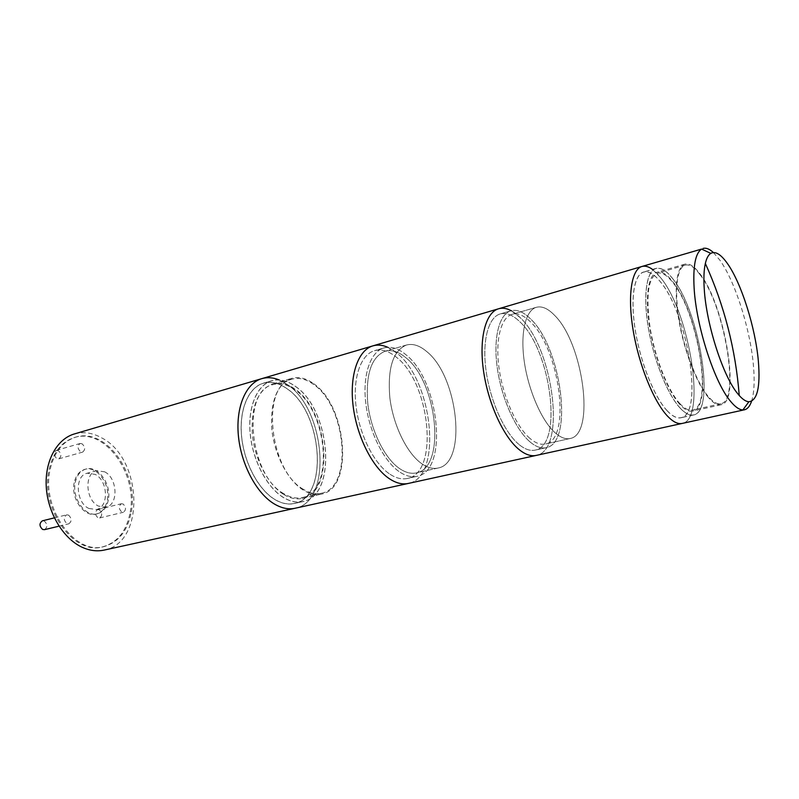 <?xml version="1.0" encoding="UTF-8"?>
<svg xmlns="http://www.w3.org/2000/svg" width="799" height="799" viewBox="0 0 799 799"><rect width="100%" height="100%" fill="white"/><g stroke="black" fill="none" stroke-linecap="round" stroke-linejoin="round"><path stroke-width="0.6" stroke-dasharray="4 3" d="M279.071 379.905L287.33 384.539C325.762 409.557 332.774 501.832 295.131 508.244C332.774 501.832 325.762 409.557 287.33 384.539C278.631 378.356 270.142 376.389 261.852 378.626M104.18 550.082C145.568 542.791 142.612 458.656 101.793 437.922C92.614 432.768 83.466 431.44 74.367 433.947M130.237 512.079C137.907 473.837 104.639 427.475 74.477 437.522C61.553 441.717 53.084 452.454 49.089 469.722C39.87 508.264 73.828 555.565 102.562 546.896C117.413 542.691 126.641 531.085 130.237 512.079M131.286 511.829C138.946 473.567 105.678 427.175 75.525 437.213C62.612 441.418 54.152 452.154 50.147 469.422C40.939 507.984 74.906 555.325 103.63 546.666C118.472 542.461 127.69 530.846 131.286 511.829M283.475 497.487C267.066 487.61 252.724 460.504 250.237 433.737C247.67 406.961 257.168 384.918 271.82 380.783C279.41 378.746 287.201 380.584 295.191 386.297C330.766 409.557 337.498 495.66 302.831 501.552C296.679 502.881 290.227 501.522 283.475 497.487M274.836 499.445C258.377 489.637 244.025 462.681 241.588 436.044C239.081 409.378 248.669 387.405 263.41 383.25C271.041 381.193 278.861 383.001 286.881 388.674C322.586 411.745 329.128 497.517 294.272 503.45C288.089 504.788 281.608 503.45 274.836 499.445M108.364 499.844C106.846 507.405 103.171 512.049 97.358 513.757C85.483 517.452 71.69 498.266 75.256 482.546C76.844 475.275 80.379 470.781 85.883 469.073C97.987 465.148 111.67 484.174 108.364 499.844M74.187 482.826C70.622 498.546 84.414 517.712 96.299 514.017C102.112 512.299 105.788 507.665 107.316 500.114C110.622 484.444 96.939 465.427 84.824 469.353C79.331 471.07 75.785 475.555 74.187 482.826M58.357 450.636L56.3 450.356C53.443 452.683 53.603 455.42 56.779 458.566L58.806 458.836C61.683 456.519 61.533 453.782 58.357 450.636M82.117 443.805L80.07 443.505C77.243 445.852 77.413 448.629 80.589 451.825L82.607 452.114C85.443 449.787 85.283 447.011 82.117 443.805M44.484 529.667C47.72 527.2 47.66 524.324 44.285 521.048L42.377 520.818M68.524 515.095L66.627 514.846C63.431 517.352 63.521 520.269 66.906 523.595L68.764 523.834C71.97 521.347 71.89 518.431 68.524 515.095M99.306 509.802L97.588 509.562C94.691 511.879 94.791 514.606 97.887 517.732L99.585 517.962C102.482 515.665 102.392 512.938 99.306 509.802M123.096 503.989L121.388 503.74C118.532 506.067 118.651 508.833 121.738 512.019L123.416 512.259C126.282 509.942 126.182 507.185 123.096 503.989M303.32 489.288C268.854 470.481 260.784 384.349 292.054 379.135C299.006 377.278 306.177 379.046 313.558 384.429C346.606 406.471 353.318 487.859 321.348 493.253C315.635 494.501 309.622 493.183 303.32 489.288M283.875 493.722C249.128 475.275 241.448 390.002 273.098 384.629C280.139 382.741 287.39 384.449 294.831 389.742C328.159 411.395 334.471 492.074 302.092 497.567C296.299 498.836 290.227 497.557 283.875 493.722M88.889 508.474L96.419 509.512C109.153 507.185 108.065 480.489 95.121 474.376L87.101 473.238C74.507 475.625 75.775 502.721 88.889 508.474M104.659 471.829C117.573 478.012 118.721 504.848 106.027 507.165L98.517 506.107C85.433 500.284 84.105 473.038 96.659 470.671L104.659 471.829M387.695 347.275L396.753 353.058C433.138 380.773 442.846 477.732 408.249 483.455C442.846 477.732 433.138 380.773 396.753 353.058C388.494 346.227 380.544 343.82 372.923 345.857M295.201 386.227C330.826 409.517 337.558 495.74 302.841 501.632C296.689 502.961 290.227 501.612 283.465 497.567C267.036 487.67 252.674 460.534 250.177 433.737C247.61 406.911 257.118 384.848 271.8 380.704C279.39 378.666 287.191 380.504 295.201 386.227M274.826 499.525C281.608 503.53 288.099 504.868 294.282 503.53C329.198 497.587 322.646 411.705 286.891 388.604C278.851 382.921 271.021 381.113 263.38 383.17C248.619 387.325 239.021 409.338 241.538 436.034C243.975 462.711 258.337 489.707 274.826 499.525M398.881 471.44C383.31 460.494 368.998 431.34 365.762 402.966C362.446 374.561 370.536 351.68 383.989 347.915C390.951 346.067 398.232 348.304 405.832 354.636C439.49 380.464 448.778 471.1 416.958 476.324C411.315 477.542 405.293 475.914 398.881 471.44C383.31 460.494 368.998 431.34 365.762 402.966C362.446 374.561 370.536 351.68 383.989 347.915C390.951 346.067 398.232 348.304 405.832 354.636C439.49 380.464 448.778 471.1 416.958 476.324C411.315 477.542 405.293 475.914 398.881 471.44M389.113 473.647C373.463 462.801 359.141 433.817 355.964 405.572C352.719 377.298 360.938 354.486 374.501 350.681C381.523 348.823 388.853 351.031 396.494 357.303C430.341 382.911 439.4 473.178 407.31 478.461C401.617 479.69 395.555 478.092 389.113 473.647C395.555 478.092 401.617 479.69 407.31 478.461C439.4 473.178 430.341 382.911 396.494 357.303C388.853 351.031 381.523 348.823 374.501 350.681C360.938 354.486 352.719 377.298 355.964 405.572C359.141 433.817 373.463 462.801 389.113 473.647M313.637 383.7C347.146 406.092 353.947 488.618 321.508 494.092C315.715 495.35 309.632 494.012 303.24 490.077C287.8 480.489 274.237 454.451 271.78 428.843C270.312 401.108 276.973 384.269 291.785 378.327C298.856 376.439 306.137 378.227 313.637 383.7M283.795 494.511C290.227 498.376 296.379 499.675 302.242 498.396C335.101 492.823 328.699 411.016 294.901 389.023C287.35 383.64 279.99 381.912 272.829 383.83C257.817 389.822 250.986 406.551 252.314 434.017C254.661 459.375 268.224 485.083 283.795 494.511M421.083 463.21C406.501 452.594 393.018 424.599 389.812 397.473C387.465 368.149 393.008 350.671 406.441 345.028C412.883 343.33 419.645 345.518 426.726 351.57C458.256 376.429 467.565 463.24 438.022 468.034C432.758 469.183 427.105 467.575 421.083 463.21C406.501 452.594 393.018 424.599 389.812 397.473C387.465 368.149 393.008 350.671 406.441 345.028C412.883 343.33 419.645 345.518 426.726 351.57C458.256 376.429 467.565 463.24 438.022 468.034C432.758 469.183 427.105 467.575 421.083 463.21M399.081 468.224C384.319 457.807 370.806 430.182 367.75 403.335C365.572 374.312 371.345 356.943 385.058 351.24C391.62 349.503 398.491 351.61 405.652 357.562C437.592 381.942 446.411 467.964 416.289 472.898C410.916 474.067 405.173 472.509 399.081 468.224C405.173 472.509 410.916 474.067 416.289 472.898C446.411 467.964 437.592 381.942 405.652 357.562C398.491 351.61 391.62 349.503 385.058 351.24C371.345 356.943 365.572 374.312 367.75 403.335C370.806 430.182 384.319 457.807 399.081 468.224M511.25 310.721L520.119 317.563C553.617 348.484 566.651 450.626 536.239 455.41C566.651 450.626 553.617 348.484 520.119 317.563C512.469 309.962 505.298 307.026 498.586 308.774M529.897 441.787C515.565 429.592 501.472 398.102 497.288 367.949C493.033 337.767 499.215 314.047 510.99 310.791C517.083 309.213 523.635 311.95 530.646 318.991C561.557 347.835 573.982 443.355 546.126 447.68C541.193 448.738 535.779 446.771 529.897 441.787C515.565 429.592 501.472 398.102 497.288 367.949C493.033 337.767 499.215 314.047 510.99 310.791C517.083 309.213 523.635 311.95 530.646 318.991C561.557 347.835 573.982 443.355 546.126 447.68C541.193 448.738 535.779 446.771 529.897 441.787M518.761 444.304C504.319 432.219 490.206 400.928 486.102 370.926C481.927 340.893 488.289 317.243 500.214 313.937C506.386 312.339 513.008 315.026 520.079 322.007C551.24 350.591 563.385 445.702 535.17 450.107C530.176 451.185 524.703 449.248 518.761 444.304C524.703 449.248 530.176 451.185 535.17 450.107C563.385 445.702 551.24 350.591 520.079 322.007C513.008 315.026 506.386 312.339 500.214 313.937C488.289 317.243 481.927 340.893 486.102 370.926C490.206 400.928 504.319 432.219 518.761 444.304M555.005 432.668C541.692 420.823 528.439 390.571 524.304 361.737C520.119 332.853 525.582 310.252 536.409 307.285C541.982 305.857 548.014 308.524 554.506 315.265C583.27 343.071 595.674 434.636 570.096 438.501C565.542 439.49 560.508 437.542 555.005 432.668C541.692 420.823 528.439 390.571 524.304 361.737C520.119 332.853 525.582 310.252 536.409 307.285C541.982 305.857 548.014 308.524 554.506 315.265C583.27 343.071 595.674 434.636 570.096 438.501C565.542 439.49 560.508 437.542 555.005 432.668M529.917 438.391C516.344 426.776 503.03 396.953 499.085 368.439C495.07 339.885 500.913 317.413 512.089 314.347C517.832 312.868 524.014 315.435 530.626 322.057C559.949 349.293 571.754 439.969 545.377 444.034C540.683 445.053 535.52 443.165 529.917 438.391C535.52 443.165 540.683 445.053 545.377 444.034C571.754 439.969 559.949 349.293 530.626 322.057C524.014 315.435 517.832 312.868 512.089 314.347C500.913 317.413 495.07 339.885 499.085 368.439C503.03 396.953 516.344 426.776 529.917 438.391M652.513 269.423L660.264 277.243C689.767 312.01 706.905 419.894 682.216 423.43C706.905 419.894 689.767 312.01 660.264 277.243C653.482 268.714 647.37 265.128 641.917 266.486M679.879 407.83C667.345 394.127 653.692 359.9 648.309 327.74C642.865 295.54 646.471 270.971 655.929 268.424C660.843 267.216 666.386 270.561 672.568 278.461C699.654 310.921 715.974 411.885 693.562 414.981C689.597 415.83 685.033 413.443 679.879 407.83M667.085 410.726C654.381 397.153 640.688 363.165 635.405 331.176C630.071 299.146 633.907 274.646 643.585 272.03C648.608 270.791 654.241 274.077 660.503 281.907C687.949 314.057 703.919 414.551 680.998 417.767C676.953 418.626 672.309 416.289 667.085 410.726M708.553 397.662C697.048 384.319 684.254 351.42 678.94 320.639C673.577 289.817 676.453 266.407 684.963 264.139C689.347 263.081 694.371 266.337 700.044 273.927C724.963 305.268 741.202 402.117 721.058 404.753C717.482 405.512 713.317 403.155 708.553 397.662M679.679 404.244C667.794 391.19 654.9 358.791 649.827 328.379C644.683 297.917 648.079 274.656 657.058 272.239C661.682 271.111 666.915 274.247 672.748 281.677C698.446 312.339 713.946 408.209 692.713 411.086C688.938 411.894 684.593 409.617 679.679 404.244M713.387 252.534L719.839 260.104C735.23 281.458 750.431 329.757 753.457 365.892C754.795 381.243 754.166 393.018 751.569 401.228M667.085 410.636C672.299 416.189 676.933 418.526 680.978 417.667C703.869 414.461 687.909 314.087 660.513 281.987C654.261 274.177 648.628 270.891 643.614 272.129C633.947 274.746 630.121 299.206 635.445 331.195C640.718 363.136 654.391 397.073 667.085 410.636M672.578 278.541C699.624 310.961 715.924 411.785 693.532 414.881C689.577 415.73 685.023 413.343 679.879 407.74C667.355 394.047 653.722 359.88 648.349 327.76C642.915 295.6 646.511 271.071 655.959 268.524C660.863 267.315 666.396 270.651 672.578 278.541M679.629 403.325C684.473 408.639 688.758 410.896 692.493 410.087C713.427 407.26 698.136 312.709 672.798 282.506C667.055 275.196 661.902 272.099 657.347 273.218C648.019 277.842 645.632 296.289 650.206 328.539C655.21 358.511 667.914 390.441 679.629 403.325M700.104 274.756C724.673 305.627 740.693 401.158 720.838 403.735C717.302 404.494 713.187 402.167 708.493 396.733C697.137 383.57 684.543 351.141 679.31 320.808C674.026 290.446 676.863 267.365 685.252 265.128C689.567 264.089 694.521 267.295 700.104 274.756M74.477 437.522L75.525 437.213M271.82 380.783L263.41 383.25M96.299 514.017L97.358 513.757M56.3 450.356L80.07 443.505M54.362 517.872L66.627 514.846M97.588 509.562L121.388 503.74M292.054 379.135L273.098 384.629M106.027 507.165L96.419 509.512M102.562 546.896L103.63 546.666M302.831 501.552L294.272 503.45M84.824 469.353L85.883 469.073M58.806 458.836L82.607 452.114M59.036 526.171L68.764 523.834M99.585 517.962L123.416 512.259M321.348 493.253L302.092 497.567M96.659 470.671L87.101 473.238M294.282 503.53L302.841 501.632M383.989 347.915L374.501 350.681L383.989 347.915M302.242 498.396L321.508 494.092M406.441 345.028L385.058 351.24L406.441 345.028M263.38 383.17L271.8 380.704M416.958 476.324L407.31 478.461L416.958 476.324M272.829 383.83L291.785 378.327M438.022 468.034L416.289 472.898L438.022 468.034M510.99 310.791L500.214 313.937L510.99 310.791M536.409 307.285L512.089 314.347L536.409 307.285M546.126 447.68L535.17 450.107L546.126 447.68M570.096 438.501L545.377 444.034L570.096 438.501M655.929 268.424L643.585 272.03M684.963 264.139L657.058 272.239M693.562 414.981L680.998 417.767M721.058 404.753L692.713 411.086M693.532 414.881L680.978 417.667M720.838 403.735L692.493 410.087M655.959 268.524L643.614 272.129M685.252 265.128L657.347 273.218"/><path stroke-width="1.2" d="M751.569 401.228C749.901 406.202 747.524 409.058 744.448 409.787L742.89 409.937C739.375 409.817 735.37 407.081 730.895 401.727C714.745 383.37 696.229 326.631 694.111 287.9C692.943 266.057 695.43 253.123 701.592 249.078L641.917 266.486C631.52 269.313 627.375 295.71 633.148 330.287C638.86 364.823 653.682 401.458 667.355 415.959C672.938 421.852 677.892 424.349 682.216 423.43C677.892 424.349 672.938 421.852 667.355 415.959C653.682 401.458 638.86 364.823 633.148 330.287C627.375 295.71 631.52 269.313 641.917 266.486L498.586 308.774C485.772 312.349 478.911 337.827 483.435 370.247C487.879 402.626 503.16 436.344 518.711 449.248C525.063 454.501 530.906 456.549 536.239 455.41C530.906 456.549 525.063 454.501 518.711 449.248C503.16 436.344 487.879 402.626 483.435 370.247C478.911 337.827 485.772 312.349 498.586 308.774L372.923 345.857C358.342 349.972 349.483 374.551 353.018 405.053C356.464 435.535 371.954 466.756 388.823 478.341C395.705 483.055 402.177 484.753 408.249 483.455C402.177 484.753 395.705 483.055 388.823 478.341C371.954 466.756 356.464 435.535 353.018 405.053C349.483 374.551 358.342 349.972 372.923 345.857L261.852 378.626C245.992 383.14 235.645 406.851 238.382 435.655C241.048 464.429 256.589 493.492 274.337 503.979C281.588 508.244 288.519 509.662 295.131 508.244C288.519 509.662 281.588 508.244 274.337 503.979C256.589 493.492 241.048 464.429 238.382 435.655C235.645 406.851 245.992 383.14 261.852 378.626C267.375 377.058 273.108 377.478 279.071 379.905M261.852 378.626L74.367 433.947C56.939 438.951 44.674 461.023 46.262 486.931C47.77 512.818 63.091 538.356 81.818 547.105C89.468 550.651 96.919 551.64 104.18 550.082L744.448 409.787M54.362 517.872L42.377 520.818C39.151 523.305 39.231 526.171 42.607 529.437L44.484 529.667L59.036 526.171M372.923 345.857C377.607 344.519 382.531 344.998 387.695 347.275M498.586 308.774C502.531 307.655 506.756 308.304 511.25 310.721M641.917 266.486C645.113 265.588 648.648 266.566 652.513 269.423M703.03 248.449C706.076 247.62 709.532 248.978 713.387 252.534M727.35 263.42C741.452 283.126 755.514 327.989 758.381 361.348C760.458 387.145 757.292 400.609 748.883 401.747C746.056 401.607 742.85 399.54 739.245 395.525L737.966 394.017C723.285 376.898 706.386 324.843 704.269 289.228C703.539 278.491 703.899 269.902 705.347 263.46C706.556 258.237 708.363 254.871 710.79 253.373C715.355 250.926 720.878 254.282 727.35 263.42M710.79 253.373L701.592 249.078M748.883 401.747L742.89 409.937M705.347 263.46C724.353 305.508 735.659 349.523 739.245 395.525"/></g></svg>
